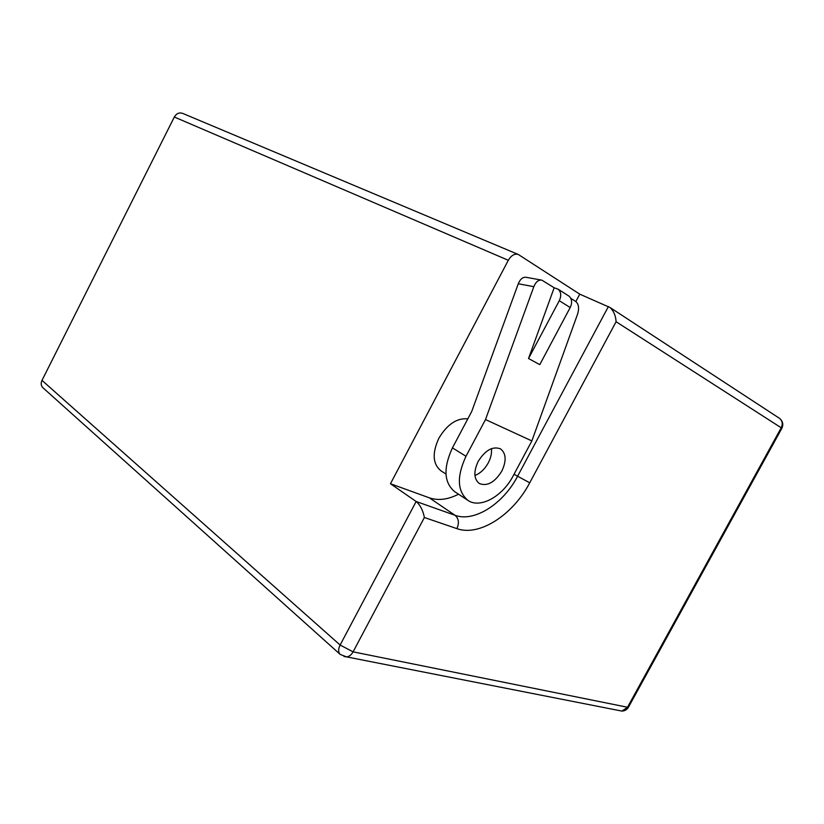 <?xml version="1.0" encoding="UTF-8"?>
<svg xmlns="http://www.w3.org/2000/svg" width="824" height="824" viewBox="0 0 824 824"><rect width="100%" height="100%" fill="white"/><g stroke="black" fill="none" stroke-linecap="round" stroke-linejoin="round"><path stroke-width="1.24" d="M42.972 387.785C41.015 385.797 40.685 383.325 41.993 380.389L340.116 645.038C338.139 649.137 338.159 652.248 340.178 654.4L42.972 387.785M575.832 301.543L579.766 294.158L518.296 254.472C514.598 253.432 511.271 255.368 508.315 260.291L174.328 117.018L41.993 380.389M174.328 117.018C176.429 113.506 179.179 112.28 182.578 113.341L518.296 254.472M579.766 294.158L610.038 307.517C613.736 311.029 615.755 315.767 616.095 321.731L529.729 482.802C513.064 514.804 479.372 536.846 456.908 528.637L424.381 517.503L353.084 651.846C351.395 654.864 349.222 656.553 346.585 656.893L344.01 656.512M508.315 260.291L390.452 483.739L416.151 501.497C420.24 504.999 422.98 510.334 424.381 517.503M390.452 483.739L429.335 497.83C438.203 500.827 447.937 499.622 458.546 494.204M467.836 418.829C456.836 417.881 447.174 424.36 438.852 438.244C432.034 453.118 432.703 463.953 440.871 470.751L445.959 474.047M568.045 295.517L569.013 296.135C572.011 298.947 572.412 302.748 570.198 307.537L539.771 364.641L528.524 358.512L554.171 287.761L541.862 280.15C538.546 279.635 535.857 281.808 533.828 286.68L518.275 283.765L471.678 411.578L452.438 447.875C443.178 467.991 443.909 482.586 454.642 491.64L467.919 500.374C480.114 508.964 502.599 496.419 513.156 475.901L531.861 440.922L485.501 419.56L465.993 456.28C456.589 476.622 457.227 491.32 467.919 500.374M533.828 286.68L485.501 419.56M570.805 298.339L575.729 301.471C578.706 304.056 579.344 308.228 577.634 314.006L531.861 440.922M518.275 283.765C520.294 278.955 522.972 276.812 526.299 277.338L541.162 280.026M478.208 461.358C473.46 471.575 473.81 478.95 479.259 483.492C487.149 486.593 494.658 482.493 501.775 471.173C506.606 460.873 506.194 453.437 500.549 448.884C492.752 445.949 485.305 450.11 478.208 461.358M554.171 287.761L558.126 289.193C561.134 292.026 561.515 295.857 559.28 300.698L528.524 358.512M491.434 448.637C491.918 453.149 490.857 457.897 488.272 462.882C484.78 469.144 480.33 473.337 474.933 475.469M619.03 710.525L621.863 711.081L627.435 707.383L781.214 427.78L781.883 428.264L628.341 707.414L353.084 651.846L340.116 645.038L416.151 501.497L455.023 515.278C474.202 522.55 503.227 503.876 517.503 476.406L608.421 306.518M514.022 474.284L529.729 482.802M616.095 321.731L781.214 427.78C782.934 424.103 782.439 421.012 779.731 418.489L778.69 417.809M340.178 654.4L346.585 656.893L621.863 711.081C624.674 710.988 626.827 709.773 628.341 707.414L628.588 706.961M610.038 307.517L779.731 418.489C782.841 421.26 783.562 424.514 781.883 428.264L781.811 428.408M429.335 497.83L455.023 515.278C458.741 518.523 459.37 522.982 456.908 528.637M465.993 456.28L452.438 447.875M570.198 307.537L559.28 300.698M569.013 296.135L558.126 289.193"/></g></svg>
